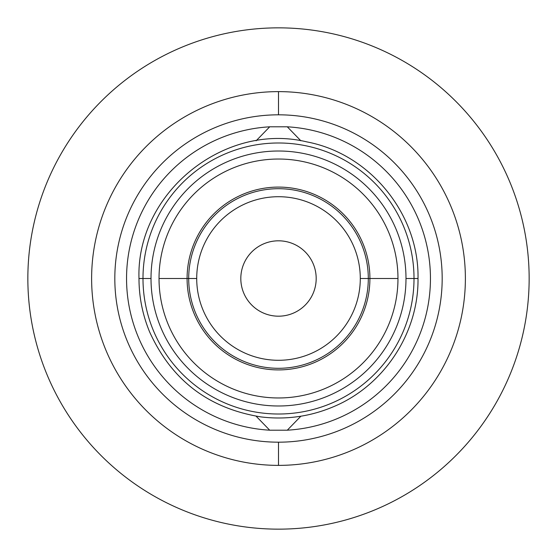 <?xml version="1.0" encoding="UTF-8"?>
<svg xmlns="http://www.w3.org/2000/svg" width="557" height="557" viewBox="0 0 557 557"><rect width="100%" height="100%" fill="white"/><g stroke="black" fill="none" stroke-linecap="round" stroke-linejoin="round"><path stroke-width="0.84" d="M360.288 278.5A81.788 81.788 0 0 0 278.5 196.712A81.788 81.788 0 0 0 196.712 278.5A81.788 81.788 0 0 0 278.5 360.288A81.788 81.788 0 0 0 360.288 278.5L368.302 278.5A89.802 89.802 0 0 0 278.5 188.698A89.802 89.802 0 0 0 188.698 278.5A89.802 89.802 0 0 0 278.5 368.302A89.802 89.802 0 0 0 368.302 278.5A89.802 89.802 0 0 1 278.5 368.302A89.802 89.802 0 0 1 188.698 278.5L196.712 278.5A81.788 81.788 0 0 0 278.5 360.288A81.788 81.788 0 0 0 360.288 278.5A81.788 81.788 0 0 0 278.5 196.712A81.788 81.788 0 0 0 196.712 278.5L188.698 278.5A89.802 89.802 0 0 1 278.5 188.698A89.802 89.802 0 0 1 368.302 278.5L360.288 278.5M278.5 316.188A37.688 37.688 0 0 1 240.812 278.5A37.688 37.688 0 0 1 278.5 240.812A37.688 37.688 0 0 1 316.188 278.5A37.688 37.688 0 0 1 278.5 316.188A37.688 37.688 0 0 0 316.188 278.5A37.688 37.688 0 0 0 278.5 240.812A37.688 37.688 0 0 0 240.812 278.5A37.688 37.688 0 0 0 278.5 316.188M287.287 430.192A151.95 151.95 0 0 0 430.45 278.5A151.95 151.95 0 0 0 287.287 126.808L269.713 126.808A151.95 151.95 0 0 0 126.55 278.5A151.95 151.95 0 0 0 269.713 430.192L287.287 430.192L300.877 416.211L287.287 430.192L269.713 430.192A151.95 151.95 0 0 1 126.55 278.5A151.95 151.95 0 0 1 269.713 126.808L256.123 140.789L269.713 126.808L287.287 126.808A151.95 151.95 0 0 1 430.45 278.5A151.95 151.95 0 0 1 287.287 430.192M256.123 416.211L269.713 430.192L256.123 416.211M300.877 140.789L287.287 126.808L300.877 140.789M278.5 529.15A250.65 250.65 0 0 1 27.85 278.5A250.65 250.65 0 0 1 278.5 27.85A250.65 250.65 0 0 1 529.15 278.5A250.65 250.65 0 0 1 278.5 529.15A250.65 250.65 0 0 0 529.15 278.5A250.65 250.65 0 0 0 278.5 27.85A250.65 250.65 0 0 0 27.85 278.5A250.65 250.65 0 0 0 278.5 529.15M278.5 465.38A186.88 186.88 0 0 0 465.38 278.5A186.88 186.88 0 0 0 278.5 91.62A186.88 186.88 0 0 0 91.62 278.5A186.88 186.88 0 0 0 278.5 465.38L278.5 442.181A163.681 163.681 0 0 0 442.181 278.5A163.681 163.681 0 0 0 278.5 114.819L278.5 91.62A186.88 186.88 0 0 1 465.38 278.5A186.88 186.88 0 0 1 278.5 465.38A186.88 186.88 0 0 1 91.62 278.5A186.88 186.88 0 0 1 278.5 91.62L278.5 114.819A163.681 163.681 0 0 0 114.819 278.5A163.681 163.681 0 0 0 278.5 442.181A163.681 163.681 0 0 0 442.181 278.5A163.681 163.681 0 0 0 278.5 114.819A163.681 163.681 0 0 0 114.819 278.5A163.681 163.681 0 0 0 278.5 442.181L278.5 465.38M414.011 278.5A135.511 135.511 0 0 0 278.5 142.989A135.511 135.511 0 0 0 142.989 278.5A135.511 135.511 0 0 0 278.5 414.011A135.511 135.511 0 0 0 414.011 278.5A135.511 135.511 0 0 1 278.5 414.011A135.511 135.511 0 0 1 142.989 278.5L151.01 278.5A127.49 127.49 0 0 1 278.5 151.01A127.49 127.49 0 0 1 405.99 278.5A127.49 127.49 0 0 1 278.5 405.99A127.49 127.49 0 0 1 151.01 278.5A127.49 127.49 0 0 0 278.5 405.99A127.49 127.49 0 0 0 405.99 278.5L414.011 278.5L405.99 278.5A127.49 127.49 0 0 0 278.5 151.01A127.49 127.49 0 0 0 151.01 278.5L142.989 278.5A135.511 135.511 0 0 1 278.5 142.989A135.511 135.511 0 0 1 414.011 278.5L418.015 278.5L414.011 278.5M397.97 278.5A119.47 119.47 0 0 0 278.5 159.03A119.47 119.47 0 0 0 159.03 278.5A119.47 119.47 0 0 0 278.5 397.97A119.47 119.47 0 0 0 397.97 278.5A119.47 119.47 0 0 0 278.5 159.03A119.47 119.47 0 0 0 159.03 278.5L187.089 278.5A91.411 91.411 0 0 1 278.5 187.089A91.411 91.411 0 0 1 369.911 278.5L397.97 278.5L369.911 278.5A91.411 91.411 0 0 0 278.5 187.089A91.411 91.411 0 0 0 187.089 278.5L159.03 278.5A119.47 119.47 0 0 0 278.5 397.97A119.47 119.47 0 0 0 397.97 278.5M369.911 278.5A91.411 91.411 0 0 1 278.5 369.911A91.411 91.411 0 0 1 187.089 278.5A91.411 91.411 0 0 0 278.5 369.911A91.411 91.411 0 0 0 369.911 278.5L368.302 278.5L369.911 278.5M138.985 278.5L142.989 278.5L138.985 278.5C139.02 296.992 142.557 314.789 149.603 331.888C171.521 380.173 208.659 408.518 261.017 416.914C286.242 419.978 310.541 416.525 333.908 406.54C384.1 385.535 418.676 332.905 418.015 278.5C419.198 214.173 370.022 153.767 306.796 141.882C223.921 121.774 136.103 193.265 138.985 278.5M187.089 278.5L188.698 278.5L187.089 278.5"/></g></svg>
